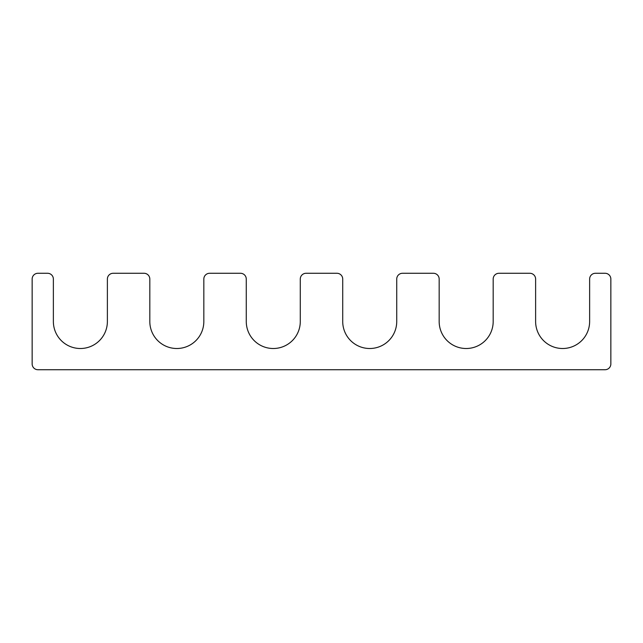 <?xml version="1.0" encoding="UTF-8"?>
<svg xmlns="http://www.w3.org/2000/svg" width="643" height="643" viewBox="0 0 643 643"><rect width="100%" height="100%" fill="white"/><g stroke="black" fill="none" stroke-linecap="round" stroke-linejoin="round"><path stroke-width="0.96" d="M336.932 273.275L306.068 273.275A5.787 5.787 0 0 0 300.281 279.062L300.281 321.5A27.006 27.006 0 0 1 273.275 348.506A27.006 27.006 0 0 1 246.269 321.5L246.269 279.062A5.787 5.787 0 0 0 240.482 273.275L209.618 273.275A5.787 5.787 0 0 0 203.831 279.062L203.831 321.5A27.006 27.006 0 0 1 176.825 348.506A27.006 27.006 0 0 1 149.819 321.5L149.819 279.062A5.787 5.787 0 0 0 144.032 273.275L113.168 273.275A5.787 5.787 0 0 0 107.381 279.062L107.381 321.5A27.006 27.006 0 0 1 80.375 348.506A27.006 27.006 0 0 1 53.369 321.5L53.369 279.062A5.787 5.787 0 0 0 47.582 273.275L37.937 273.275A5.787 5.787 0 0 0 32.15 279.062L32.15 363.938A5.787 5.787 0 0 0 37.937 369.725L605.063 369.725A5.787 5.787 0 0 0 610.85 363.938L610.85 279.062A5.787 5.787 0 0 0 605.063 273.275L595.418 273.275A5.787 5.787 0 0 0 589.631 279.062L589.631 321.5A27.006 27.006 0 0 1 562.625 348.506A27.006 27.006 0 0 1 535.619 321.5L535.619 279.062A5.787 5.787 0 0 0 529.832 273.275L498.968 273.275A5.787 5.787 0 0 0 493.181 279.062L493.181 321.5A27.006 27.006 0 0 1 466.175 348.506A27.006 27.006 0 0 1 439.169 321.5L439.169 279.062A5.787 5.787 0 0 0 433.382 273.275L402.518 273.275A5.787 5.787 0 0 0 396.731 279.062L396.731 321.5A27.006 27.006 0 0 1 369.725 348.506A27.006 27.006 0 0 1 342.719 321.5L342.719 279.062A5.787 5.787 0 0 0 336.932 273.275"/></g></svg>
